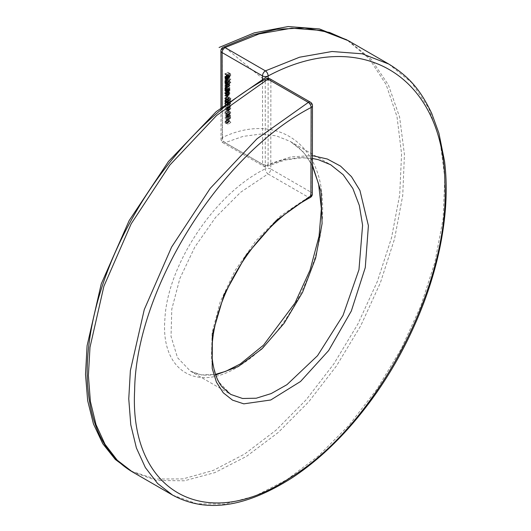 <?xml version="1.0" encoding="UTF-8"?>
<svg xmlns="http://www.w3.org/2000/svg" width="531" height="531" viewBox="0 0 531 531"><rect width="100%" height="100%" fill="white"/><g stroke="black" fill="none" stroke-linecap="round" stroke-linejoin="round"><path stroke-width="0.4" stroke-dasharray="2.65 1.99" d="M225.954 119.9L226.252 121.353L225.954 119.9L228.841 118.234L226.252 120.072M225.662 114.603L227.952 117.809L225.954 116.654L225.954 117.039L224.991 116.097L225.662 116.183L225.662 114.603L228.542 112.937L230.839 116.077L227.952 117.743M225.954 110.674L226.252 112.127L225.954 110.674L228.841 109.008L226.252 110.846M225.343 106.22L227.58 107.514L227.58 107.003L227.879 107.985L225.124 106.392M222.164 108.809L222.224 140.947A4.082 2.35 179.9 0 1 221.029 139.288L221.029 139.288A4.082 2.35 179.9 0 1 222.476 137.489L222.243 49.184A4.082 2.356 -0 0 0 222.024 49.31A4.082 2.356 -0 0 0 221.839 49.429A4.082 2.356 -0 0 0 221.639 49.582A4.082 2.356 -0 0 0 221.513 49.695A4.082 2.356 -0 0 0 220.916 50.923M220.976 109.791L221.029 139.288A4.082 4.082 0 0 0 223.073 142.812A4.082 2.356 120 0 1 222.224 140.947L262.593 164.252L262.493 80.812M229.618 102.709L230.089 103.837L230.54 103.426L230.096 102.178L230.839 103.591L230.089 104.136L229.492 103.406L228.735 103.525L227.806 101.833L228.655 101.215L228.098 102.012L228.708 103.213L229.618 102.709L226.73 104.375L227.202 105.503L227.66 105.092L227.215 104.142M227.673 104.368L227.952 105.257L227.202 105.802L226.611 105.072M227.952 105.257L230.839 103.591L227.952 105.257M227.202 105.503L230.54 103.426L227.202 105.503M226.219 110.017L225.064 108.085L226.239 109.685L227.069 108.795L227.952 110.368L227.069 110.886L226.219 110.017L229.107 108.351L227.806 106.572L224.918 108.238M227.806 106.572L229.12 108.019L229.1 107.66L226.213 109.326L229.956 107.129L230.839 108.702L227.069 110.886L229.95 109.22L229.107 108.351M227.66 114.391L226.989 112.937L227.952 114.577L227.095 115.088L225.29 112.539L224.991 113.919L224.991 111.656L227.069 114.776L230.54 112.725L227.66 114.391M228.177 110.873L227.879 112.253L227.879 109.99L229.956 113.11L230.54 112.725L229.877 111.271L230.839 112.911L227.095 115.088L229.976 113.422L228.177 110.873L225.29 112.539M224.918 117.849L228.051 115.639L224.918 117.849L226.432 117.61L227.952 119.601L227.699 120.165L230.839 117.935L227.952 119.601L226.432 119.873L224.918 117.849M226.637 122.369L227.792 124.267L226.631 122.714L225.801 123.57L224.918 122.017L225.801 121.513L226.637 122.369L229.518 120.71L230.839 122.462L227.952 124.128M230.839 122.462L229.511 121.048L225.801 123.57L228.688 121.904L227.806 120.351L224.918 122.017L228.682 119.853L229.518 120.71M312.46 105.729A4.082 2.356 0 0 0 311.266 104.056L311.153 192.288A4.082 2.363 -179.9 0 1 312.347 193.961M215.692 374.952L202.172 375.178L190.41 371.123L177.493 357.648L171.028 336.362L171.792 309.201L179.856 278.529L194.837 247.008L215.593 217.385L240.609 192.288L267.989 173.922A4.082 2.078 -117.6 0 1 265.268 168.838A4.082 2.363 -179.9 0 1 270.783 168.984L270.89 80.745A4.082 2.356 0 0 0 265.254 80.672L265.268 168.838C213.05 194.552 167.165 266.96 164.909 319.025C160.296 372.437 199.344 394.553 243.304 363.297C287.51 334.61 326.618 258.358 322.35 200.731C320.346 141.757 274.826 112.599 222.476 137.489A4.082 2.224 -114.4 0 0 225.018 142.666L242.992 136.414L260.19 134.111L276.166 135.81L290.304 141.445L299.099 147.89L305.484 154.806L312.401 165.991M388.652 63.972L411.565 82.557L428.816 108.337L439.987 140.423L444.819 177.839L443.106 218.805L434.916 262.228L420.778 306.062L401.177 348.973L376.884 389.216L349.086 425.165L318.633 455.784L286.906 479.652L255.219 495.934L224.772 504.098L196.981 503.813L172.602 495.098M132.265 471.813L156.599 480.502L184.39 480.787L214.843 472.623L246.523 456.348L278.251 432.473L308.703 401.854L336.501 365.905L360.795 325.662L380.395 282.751L394.54 238.917L402.73 195.494L404.436 154.528L399.611 117.112L388.44 85.026L371.182 59.246L348.442 40.761M268.122 78.336L268.109 164.378L290.915 156.884L312.414 155.656M312.401 165.041L302.783 151.408L290.311 141.452L330.68 164.756L316.483 159.101L300.506 157.415L283.328 159.718L265.387 165.971L225.018 142.666A4.082 2.356 120 0 1 223.073 142.812L263.436 166.117A4.082 2.356 120 0 0 265.387 165.971A4.082 2.224 -114.4 0 0 267.166 166.303A4.082 2.224 -114.4 0 0 268.109 164.378A4.082 2.35 -0.1 0 1 262.593 164.252A4.082 2.356 120 0 0 263.436 166.117A4.082 4.082 0 0 0 267.166 166.303L285.074 160.017L302.02 157.773L312.414 158.45M310.15 197.565A4.082 2.078 -117.6 0 1 308.358 197.227A4.082 2.356 120 0 0 311.153 192.288L270.783 168.984A4.082 2.356 120 0 1 267.989 173.922L308.358 197.227L280.906 215.659L255.902 240.762L235.193 270.319L220.239 301.787L212.154 332.486L211.365 359.64L217.856 380.953L230.773 394.427L190.403 371.123L195.335 373.386L201.574 374.899L215.486 374.355M225.257 47.684L265.254 80.672A4.082 2.204 -118.6 0 1 266.044 78.834M223.146 47.279A4.082 2.283 -116.9 0 0 222.243 49.184M227.879 72.243L230.766 73.909L230.766 75.528L230.467 74.035L229.578 73.524L229.286 74.672L229.286 73.351L227.879 72.243L224.991 73.909M230.766 73.909L227.879 75.568M230.766 75.528L227.879 77.194M230.467 75.356L227.879 76.849M230.467 74.035L227.839 75.548M229.578 73.524L226.956 75.037M229.578 74.844L226.697 76.51M229.286 74.672L226.697 76.172M229.286 73.351L226.657 74.864M227.879 72.541L225.25 74.055M226.233 76.69L228.874 75.163L228.098 75.608L228.423 76.955L227.839 75.495L228.111 74.818L228.927 74.898L230.023 76.763L229.611 77.499L228.874 77.34L228.874 75.163L225.217 77.274M228.542 76.756L225.662 78.422M228.423 76.955L225.536 78.621M227.839 75.495L225.257 76.982M228.927 74.898L226.04 76.564M229.631 75.581L226.744 77.247M230.023 76.763L227.135 78.429M226.843 79.112L229.731 77.446L226.943 79.039M228.874 77.34L226.252 78.86L229.764 76.623L229.133 75.349L229.133 77.194L229.764 76.623L227.115 78.157M229.133 75.349L226.458 76.889M229.565 75.887L226.87 77.446M227.879 77.32L230.839 79.331L227.879 77.32L224.991 78.986M230.839 79.033L227.952 80.699M230.839 79.331L227.952 80.997M227.879 77.619L225.25 79.139M230.839 82.192L227.879 80.778L228.244 80.692L227.839 79.464L228.164 78.754L228.941 78.834L230.023 80.739L229.578 81.462L230.839 82.192L227.952 83.858M230.839 82.491L227.952 84.157M227.879 80.778L225.25 82.298M227.879 80.48L224.991 82.146M228.244 80.692L225.529 82.259M227.839 79.464L225.283 80.944M228.941 78.834L226.053 80.493M230.023 80.739L227.135 82.398M226.85 83.068L229.731 81.402L226.963 82.975M226.286 80.659L228.934 79.126L228.098 79.623L228.927 81.09L229.764 80.593L228.934 79.126L225.217 81.289M226.04 82.756L227.115 82.119M227.879 81.462L229.989 82.683L229.618 82.77L230.023 83.838L229.511 84.323L230.023 85.511L229.02 85.756L227.879 85.093L229.764 85.305L227.879 83.427L229.764 83.639L227.879 81.462L224.991 83.128M229.989 82.683L227.102 84.349M229.989 82.982L227.102 84.648M229.618 82.77L226.996 84.283M229.916 83.281L227.029 84.94M227.115 85.703L230.023 83.838L227.135 85.504M226.943 87.622L229.83 85.962L230.023 85.511L227.135 87.177M227.879 85.093L225.25 86.613M227.879 84.794L224.991 86.46M226.14 87.124L229.02 85.458L227.095 86.845M227.879 83.427L225.25 84.947M227.879 83.128L224.991 84.794M226.744 85.63L229.624 83.964L227.102 85.179M227.879 81.761L225.25 83.281M229.989 89.175L227.879 88.252L228.244 88.166L227.839 86.938L228.164 86.228L228.941 86.301L230.023 88.206L229.598 88.949L229.989 89.175L227.102 90.841M229.989 89.474L227.102 91.14M227.879 88.252L225.25 89.772M227.879 87.954L224.991 89.62M228.244 88.166L225.529 89.732M227.839 86.938L225.283 88.418M228.941 86.301L226.053 87.967M230.023 88.206L227.135 89.872M226.856 90.555L229.737 88.889L226.963 90.469M226.286 88.133L228.934 86.599L228.098 87.097L228.927 88.564L229.764 88.066L228.934 86.599L225.217 88.763M226.04 90.224L227.115 89.593M227.879 88.936L229.989 90.157L229.604 90.237L230.023 91.398L228.954 91.697L227.879 91.073L229.352 91.591L229.764 91.199L227.879 88.936L224.991 90.602M229.989 90.157L227.102 91.823M229.989 90.456L227.102 92.122M229.604 90.237L226.983 91.75M226.916 93.575L229.804 91.909L230.023 91.398L227.135 93.064M227.879 91.073L225.25 92.586M227.879 90.774L224.991 92.44M227.102 92.739L229.352 91.591L226.465 93.25M229.206 90.051L226.618 91.544M227.879 89.235L225.25 90.755M227.879 91.757L229.989 92.971L229.604 93.051L230.023 94.219L228.954 94.511L227.879 93.894L229.352 94.405L229.764 94.02L227.879 91.757L224.991 93.423M229.989 92.971L227.102 94.637M229.989 93.27L227.102 94.936M229.604 93.051L226.983 94.571M226.916 96.396L229.804 94.73L230.023 94.219L227.135 95.885M227.879 93.894L225.25 95.407M227.879 93.595L224.991 95.255M227.102 95.553L229.352 94.405L226.465 96.071M229.206 92.865L226.618 94.359M227.879 92.055L225.25 93.569M230.766 98.036L230.766 99.403L230.467 98.096L229.711 97.478L229.764 97.903L228.821 98.408L227.806 96.655L228.615 96.111L228.098 96.848L228.834 98.116L229.472 97.677L229.319 96.861L230.766 98.036L227.879 99.702M230.766 99.403L227.879 101.063M230.467 99.231L227.879 100.724M230.467 98.096L227.799 99.636M229.711 97.478L227.042 99.018M226.624 100.16L229.511 98.494L229.764 97.903L226.876 99.569M228.821 98.408L226.279 99.874M225.735 97.777L228.615 96.111L225.735 97.857M225.217 98.514L228.615 96.41L225.735 98.076M226.837 99.197L225.947 99.782M229.319 96.861L226.438 98.527M227.952 102.722L230.839 101.063L230.089 101.574L229.485 100.751L228.722 100.95L228.124 100.359L227.806 99.29L228.695 98.673L229.485 99.788L230.096 99.655L230.839 101.063L227.952 102.808M226.737 102.098L229.485 100.751L226.777 102.317M228.124 100.359L225.436 101.906M227.806 99.29L225.29 100.744M225.164 100.293L228.695 98.673L225.808 100.339M227.215 101.321L230.096 99.655L226.976 101.242M226.033 100.505L228.688 98.972L228.098 99.463L228.715 100.651L229.319 100.186L228.688 98.972L225.217 101.129M225.828 102.317L227.281 101.368M227.427 101.494L230.096 99.954L229.618 100.352L230.096 101.282L230.54 100.87L230.096 99.954L226.73 102.018M227.215 102.948L230.096 101.282L227.912 102.39M230.096 102.476L227.407 104.03M230.096 102.178L227.215 103.844M226.518 105.198L229.246 103.625L226.823 104.946M228.735 103.525L226.757 104.667M227.806 101.833L225.31 103.273M225.184 102.868L228.655 101.215L225.768 102.881M225.768 102.981L228.655 101.514L225.768 103.18M228.098 102.012L225.217 103.678M226.213 104.906L229.1 103.24L225.828 104.879M229.319 102.536L226.438 104.202M230.467 105.337L230.766 106.319L227.879 104.355L230.467 105.848L230.467 105.337L227.58 107.003M230.766 105.702L227.879 107.368M230.766 106.319L227.879 107.985M227.879 104.653L225.25 106.167M227.879 104.355L224.991 106.021M230.467 105.848L227.58 107.514M227.945 106.419L225.064 108.085M229.12 108.019L226.239 109.685M229.1 107.66L229.956 107.129L229.1 107.66M230.839 108.702L229.95 109.22L230.839 108.702M230.54 108.516L229.969 107.441L229.392 107.886L229.969 108.935L227.66 110.182L227.082 109.107L226.511 109.552L227.082 110.601L230.54 108.516M229.969 107.441L226.511 109.552L229.969 107.441M229.133 109.18L229.133 110.461L226.252 112.127M229.133 110.461L225.954 111.955M228.841 110.289L228.841 109.008M229.877 111.57L226.989 113.236M229.877 111.271L226.989 112.937M230.839 112.911L229.976 113.422L230.839 112.911M228.177 112.426L225.29 114.092M227.879 112.253L224.991 113.919M227.879 109.99L224.991 111.656M229.073 111.975L226.186 113.641M230.839 116.077L227.952 117.809M230.839 116.143L228.841 114.988L225.954 116.654M228.841 114.988L225.954 117.039M228.841 115.373L225.662 116.866M228.542 115.2L228.542 114.815L225.662 116.481M228.542 114.815L227.879 114.43L224.991 116.097M227.879 114.43L224.991 115.798M227.879 114.132L228.542 114.517L225.662 116.183M228.542 114.517L228.542 112.937M228.841 113.694L228.841 114.689L230.096 115.413L228.841 113.694L225.954 115.36L225.954 116.355L227.208 117.079L225.954 115.36M228.841 114.689L225.954 116.355M230.096 115.413L227.208 117.079M229.319 115.95L230.839 117.935L229.319 118.214L227.806 116.189L229.319 115.95L226.432 117.61M229.319 118.214L226.432 119.873M229.319 117.915L230.54 117.776L229.319 116.249L228.098 116.369L229.319 117.915L226.438 119.581L227.66 119.442L226.438 117.915L225.217 118.035L226.438 119.581M230.354 118.167L227.474 119.833L230.354 118.167M228.29 115.97L225.217 118.035L228.29 115.97M228.595 117.371L225.708 119.03M229.133 118.406L229.133 119.687L226.252 121.353M229.133 119.687L225.954 121.181M228.841 119.515L228.841 118.234M230.68 122.601L227.792 124.267M229.511 121.048L226.631 122.714M229.545 121.407L228.688 121.904L229.545 121.407M227.806 120.351L228.682 119.853L227.806 120.351M228.098 120.537L228.675 121.592L229.246 121.174L228.675 120.145L225.217 122.203L225.788 123.258L226.359 122.84L225.788 121.811L225.217 122.203L228.098 120.537M228.675 121.592L225.788 123.258L228.675 121.592M130.818 470.951L155.152 479.048L182.989 478.902L213.243 470.439L244.698 453.998L276.113 430.117L306.241 399.71L333.873 363.861L357.927 323.923L377.402 281.357L391.539 237.742L399.71 194.704L401.582 153.831L396.996 116.647L386.097 84.509L369.204 58.629L346.949 39.918M270.04 78.88A4.082 2.356 120 0 1 270.89 80.745L311.266 104.056A4.082 2.356 120 0 0 310.423 102.191M229.02 85.756L226.405 87.263M228.768 82.278L226.14 83.792M228.954 91.697L226.339 93.204M228.868 91.345L225.987 93.011M228.642 89.679L226.014 91.193M228.954 94.511L226.339 96.025M228.868 94.166L225.987 95.832M228.642 92.494L226.014 94.014M228.947 112.154L226.06 113.82M229.319 116.249L226.438 117.915M225.23 76.477L228.111 74.818M225.436 76.769L228.317 75.103M226.644 78.847L229.531 77.181M225.277 80.42L228.164 78.754M226.631 82.823L229.518 81.157M225.463 80.739L228.343 79.079M226.943 85.962L229.83 84.296M226.744 87.31L229.624 85.644M225.277 87.887L228.164 86.228M226.631 90.29L229.518 88.631M225.463 88.212L228.343 86.546M226.737 93.25L229.618 91.584M226.737 96.065L229.618 94.399M225.164 97.757L228.051 96.091M225.41 98.076L228.29 96.41M226.392 99.835L229.273 98.169M226.372 102.669L229.253 101.003M226.764 101.282L229.651 99.616M227.713 103.279L230.593 101.613M227.507 102.961L230.388 101.295M226.916 101.6L229.804 99.941M226.219 102.344L229.1 100.678M225.416 100.598L228.303 98.932M227.706 105.842L230.587 104.176M226.452 105.251L229.332 103.585M225.403 103.187L228.29 101.521M227.48 105.523L230.368 103.857M226.471 108.736L229.359 107.07M227.699 110.952L230.58 109.286M226.717 109.074L229.598 107.408M227.46 110.634L230.341 108.968M227.719 115.147L230.6 113.481M227.474 114.815L230.354 113.149M226.405 123.637L229.292 121.971M225.171 121.446L228.051 119.78M226.166 123.298L229.047 121.632M225.41 121.772L228.29 120.106"/><path stroke-width="0.8" d="M225.124 106.392L224.991 106.021L225.343 106.22M227.952 102.808L227.202 103.24L226.598 102.417L225.834 102.616L225.237 102.018L224.918 100.956L225.808 100.339L226.598 101.454L227.215 101.321L227.952 102.722L227.507 102.961M226.777 102.317L225.834 102.616L226.737 102.098M225.164 100.293L225.808 100.339M227.135 95.885L226.073 96.177L224.991 95.56L226.465 96.071L226.876 95.686L224.991 93.423L227.102 94.637L226.724 94.717L226.916 96.396M226.465 96.071L227.102 95.553M227.102 90.841L224.991 89.918L225.356 89.832L224.958 88.604L225.277 87.887L226.053 87.967L227.135 89.872L226.71 90.615L227.102 90.841M227.952 83.858L224.991 82.444L225.356 82.358L224.958 81.13L225.277 80.42L226.053 80.493L227.135 82.398L226.691 83.128L227.952 83.858M225.217 77.274L225.536 78.621L224.958 77.161L225.23 76.477L226.744 77.247L227.135 78.429L226.724 79.165L225.994 79.006L225.994 76.829L225.217 77.274L226.233 76.69M262.493 80.812L262.487 75.9L222.111 52.582A4.082 2.356 120 0 1 225.044 47.558L265.42 70.875L299.544 57.215L332.041 51.5L362.261 53.81L388.818 64.072L348.429 40.748L321.879 30.499L291.658 28.189L259.161 33.898L225.044 47.558A4.082 2.283 -116.9 0 0 223.146 47.279A4.082 4.082 0 0 0 220.916 50.916A4.082 2.356 -0 0 0 222.111 52.582L222.164 108.809M224.991 73.909L227.879 75.568L227.879 77.194L227.58 75.701L226.697 75.19L226.697 76.51L226.398 76.338L226.398 75.017L224.991 73.909M224.991 78.986L227.952 80.997L224.991 78.986M227.135 87.177L226.133 87.416L224.991 86.759L226.876 86.971L224.991 85.093L226.876 85.305L224.991 83.128L227.102 84.349L226.737 84.436L227.135 85.504L226.631 85.989L226.943 87.622M227.135 85.504L226.631 85.989L227.115 85.703M226.14 87.124L227.095 86.845M227.135 85.405L226.744 85.63L227.102 85.179M227.135 93.064L226.073 93.363L224.991 92.739L226.465 93.25L226.876 92.865L224.991 90.602L227.102 91.823L226.724 91.903L226.916 93.575M226.465 93.25L227.102 92.739M226.392 99.835L226.876 99.556L225.934 100.074L224.918 98.321L225.735 97.777L225.217 98.514L225.947 99.782L226.584 99.343L226.438 98.527L227.879 99.702L227.879 101.063L227.58 99.762L226.823 99.144L226.624 100.16M225.735 98.076L225.217 98.514M225.947 99.782L226.837 99.197M227.66 105.092L227.215 103.844L227.673 104.368M226.657 105.171L225.848 105.191L224.918 103.499L225.768 102.881L225.217 103.678L225.828 104.879L226.744 104.6M225.184 102.868L225.768 102.881M225.768 103.18L225.37 103.213M225.828 104.879L226.438 104.202L227.202 105.503M388.805 64.065C411.372 77.924 421.521 92.387 431.657 113.269L438.905 133.155L444.547 161.271C446.365 176.053 446.684 191.645 445.489 208.039C443.139 238.744 435.984 270.153 424.01 302.272C405.79 350.221 380.488 392.376 348.117 428.729C330.315 448.569 311.77 464.857 292.481 477.581C243.556 508.751 204.88 512.521 172.641 495.124L157.601 483.495L145.381 467.592L136.401 447.965L130.779 424.787L128.761 398.881L130.38 370.578L144.266 309.586L171.599 247.061L210.19 188.405L256.997 138.77L308.332 102.423L267.956 79.112L216.621 115.459L169.814 165.095L131.217 223.743L103.89 286.269L89.998 347.267L88.385 375.563L90.396 401.469L96.025 424.647L104.999 444.281L117.218 460.178L132.265 471.807C101.235 453.328 89.102 418.753 87.296 379.36C86.779 364.312 87.954 348.389 90.821 331.583C98.374 288.214 115.419 244.977 141.95 201.886C162.154 169.422 185.691 141.133 212.566 117.039C229.936 101.58 247.765 88.843 266.044 78.834A4.082 2.204 -118.6 0 1 267.956 79.112A4.082 2.356 120 0 1 270.04 78.88A4.082 4.082 0 0 0 266.044 78.834M312.414 155.656L327.348 159.021L340.537 166.11L351.469 176.65L359.925 190.43L368.401 225.688L365.275 267.584L351.33 311.007L328.629 350.573L300.539 381.484L270.75 399.989L243.789 403.845L232.518 400.128L223.272 392.801L216.449 382.194L212.201 368.514L212.367 334.304L224.042 294.692L246.192 255.039L276.233 220.518L310.9 195.76L311.133 107.468C217.829 155.988 135.724 291.745 134.642 390.325C129.212 491.255 204.939 534.325 289.846 477.96C374.866 426.705 450.421 286.713 444.878 182.81C443.67 76.132 361.492 26.026 268.122 75.966L268.122 78.336M312.401 165.041L321.003 191.664L322.098 223.544L315.666 258.013L302.597 292.249L284.098 323.319L262.095 348.734L238.426 366.47L215.692 374.952M310.15 197.565A4.082 4.082 0 0 0 312.347 193.961L312.347 193.961A4.082 2.363 -179.9 0 1 310.9 195.76A4.082 2.078 -117.6 0 1 310.15 197.565C283.793 211.75 261.073 233.434 241.977 262.619C231.549 278.802 223.757 295.203 218.586 311.816C212.772 330.913 210.807 347.705 212.685 362.188C214.431 373.446 217.69 381.809 222.443 387.278L230.779 394.433L242.574 398.489L256.261 398.217L271.202 393.571L286.946 384.683L317.538 355.697L343.013 315.434L358.963 269.721L362.593 225.257L359.341 205.477L352.849 188.505L343.159 174.719L330.687 164.763L318.334 159.678L312.414 158.45M222.243 49.184L225.257 47.684M311.133 107.468A4.082 2.356 0 0 0 312.46 105.729L312.46 105.729A4.082 4.082 0 0 0 310.423 102.191A4.082 2.356 120 0 0 308.332 102.423A4.082 2.204 -118.6 0 1 311.133 107.461A4.082 2.204 -118.6 0 0 311.133 107.461M268.122 75.966A4.082 2.283 -116.9 0 0 265.42 70.875A4.082 2.356 120 0 0 262.487 75.9A4.082 2.356 180 0 0 268.122 75.966M226.458 76.889L225.994 79.006M226.87 77.446L226.252 77.015M227.115 78.157L226.684 77.553M226.252 78.86L226.876 78.289L226.252 78.86M226.04 82.756L226.876 82.259L226.053 80.792L225.217 81.289L226.04 82.756L227.115 82.119M226.286 80.659L225.217 81.289M226.04 90.224L226.876 89.726L226.053 88.265L225.217 88.763L226.04 90.224L227.115 89.593M226.286 88.133L225.217 88.763M226.279 99.874L225.934 100.074M225.29 100.744L224.918 100.956M227.215 102.948L227.66 102.536L227.208 101.62L226.73 102.018L227.215 102.948L227.912 102.39M227.427 101.494L226.73 102.018M225.828 102.317L226.438 101.852L225.801 100.638L225.217 101.129L225.828 102.317L227.281 101.368M226.033 100.505L225.217 101.129M226.757 104.667L225.848 105.191M225.31 103.273L224.918 103.499M268.128 75.794L216.197 111.669L168.493 161.457L129.139 220.611L101.242 283.939L87.077 345.787L85.511 374.415L87.668 400.653L93.456 423.917L102.749 443.664L115.307 459.461L130.818 470.951M346.949 39.918L319.47 28.939L288.18 26.55L254.23 32.876L219.091 47.485M172.648 495.124L132.265 471.813M223.146 47.279L253.413 34.8L276.379 29.324L304.588 27.891L329.572 32.464L348.429 40.748M270.04 78.88L310.423 102.191M312.347 193.961L312.46 105.729M312.401 165.991L318.62 184.031L321.374 208.729L319.071 236.136L310.031 270.173L295.004 302.995L263.582 345.104L240.271 363.961L225.668 371.355L215.486 374.355M220.916 50.916A4.082 4.082 0 0 0 220.916 50.923L220.976 109.791M225.436 76.769L225.914 76.491M226.644 78.847L227.135 78.568M226.631 82.823L227.135 82.531M225.463 80.739L225.967 80.447M226.744 87.31L227.135 87.077M226.631 90.29L227.135 90.004M225.463 88.212L225.967 87.92M226.737 93.25L227.135 93.018M226.737 96.065L227.135 95.832M226.916 101.6L227.301 101.381M226.219 102.344L226.73 102.045M225.416 100.598L225.834 100.359"/></g></svg>
